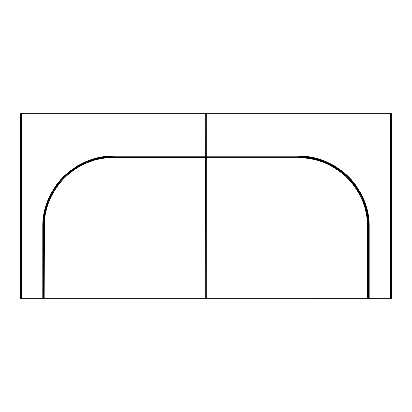 <?xml version="1.0" encoding="UTF-8"?>
<svg xmlns="http://www.w3.org/2000/svg" width="412" height="412" viewBox="0 0 412 412"><rect width="100%" height="100%" fill="white"/><g stroke="black" fill="none" stroke-linecap="round" stroke-linejoin="round"><path stroke-width="0.62" d="M43.801 219.756L43.466 226.6L42.781 226.6L43.466 226.6C43.229 208.776 50.043 192.316 63.922 177.222C79.016 163.343 95.476 156.529 113.3 156.766L113.3 156.081C95.296 155.839 78.671 162.725 63.433 176.733C49.425 191.971 42.539 208.596 42.781 226.6L42.781 298.015L43.466 298.015L43.466 226.6A69.834 69.834 0 0 1 113.3 156.766L205.315 156.766L205.315 156.081L113.3 156.081L113.3 156.766L106.456 157.101M69.01 172.607L74.515 168.554L80.391 165.032L86.587 162.101L93.035 159.794L99.678 158.131L106.456 157.127L113.3 156.787C95.481 156.55 79.027 163.363 63.937 177.237C50.063 192.327 43.25 208.781 43.487 226.6A69.813 69.813 0 0 1 113.3 156.787L113.3 157.477L205.315 157.477L205.315 156.766L113.3 156.766M43.466 226.6L43.466 298.015L42.781 298.7L42.781 226.6L43.064 220.266L43.955 213.766L46.53 203.909L50.655 194.212L56.331 185.029L60.919 179.38L68.85 171.85L77.775 165.681L87.344 161.03L93.895 158.8L100.466 157.255L106.965 156.364L113.3 156.081L206 156.081L205.315 156.766L205.315 113.3L206 113.985L20.6 113.985L21.285 113.3L21.285 298.015L44.177 298.015L44.177 226.6C43.94 208.946 50.691 192.656 64.421 177.721C79.356 163.991 95.646 157.24 113.3 157.477L113.3 156.787L205.315 156.787A0.685 0.685 0 0 1 206 157.477L205.315 157.477L205.315 156.787L113.3 156.787M43.487 226.6L43.487 298.015L43.487 226.6L44.177 226.6L43.487 226.6L43.826 219.756L44.831 212.978L46.494 206.335L48.801 199.887L51.732 193.692L55.254 187.815L59.333 182.31L63.937 177.237L69.01 172.633M113.3 157.477L107.089 157.755L100.724 158.63L94.281 160.144L84.681 163.677L78.476 166.886L72.553 170.759L64.421 177.721L57.459 185.853L51.897 194.85L49.028 201.154L46.844 207.581L45.33 214.024L44.455 220.389L44.177 298.015L205.315 298.015L205.315 157.477L113.3 157.477M43.796 298.587L44.177 298.7A0.685 0.685 0 0 1 43.487 298.015L44.177 298.015L44.177 298.7A0.685 0.685 0 0 1 43.487 298.015L43.466 298.015A0.685 0.685 0 0 1 42.781 298.7L42.781 298.015L21.285 298.015L21.285 298.7L20.6 298.015L21.285 298.015L21.285 113.985L205.315 113.985L205.315 156.081L206 156.081L206 113.985L205.315 113.985L205.315 113.3L21.285 113.3L21.285 113.985L20.6 113.985L20.6 298.015L21.285 298.015L21.285 298.7L205.315 298.7L205.315 298.015L206 298.015L205.315 298.7L205.315 298.015L206 298.015L206 157.477L205.315 157.477L205.315 298.015L44.177 298.015L44.177 298.7L205.315 298.7A0.685 0.685 0 0 0 206 298.015L205.887 156.462M205.315 156.787A0.685 0.685 0 0 1 206 157.477L206 156.081A0.685 0.685 0 0 1 205.315 156.766L205.315 156.787M205.449 156.751L205.799 156.565M205.948 156.344L206 113.985L206.685 113.3L206.685 113.985L206 113.985L206 156.102L206.685 156.102L206.685 156.787L298.7 156.787L298.7 156.102L206.685 156.102L206.685 156.787L298.7 156.787C316.519 156.55 332.973 163.363 348.063 177.237C361.937 192.327 368.75 208.781 368.513 226.6L369.198 226.6C369.435 208.601 362.555 191.982 348.552 176.748C333.318 162.745 316.699 155.86 298.7 156.102L298.7 156.787L305.544 157.127M44.177 298.7L21.285 298.7A0.685 0.685 0 0 1 20.6 298.015L20.6 113.985A0.685 0.685 0 0 1 21.285 113.3L205.315 113.3A0.685 0.685 0 0 1 206 113.985A0.685 0.685 0 0 1 206.685 113.3L206.685 156.102L298.7 156.102L305.034 156.385L311.529 157.281L318.1 158.826L324.651 161.051L334.214 165.701L343.134 171.871L351.06 179.395L355.649 185.045L361.324 194.222L365.449 203.919L368.019 213.771L368.915 220.266L369.198 226.6L368.513 226.6L368.282 298.015L368.282 226.6C368.519 208.843 361.726 192.44 347.903 177.397C332.86 163.574 316.457 156.781 298.7 157.018L298.7 157.703C316.292 157.472 332.53 164.197 347.419 177.881C361.103 192.77 367.828 209.008 367.597 226.6L368.282 226.6L367.597 226.6L367.597 298.015L368.282 298.015L367.597 298.7L367.597 226.6L367.319 220.41L366.443 214.065L364.934 207.643L362.761 201.241L358.213 191.894L352.188 183.175L344.829 175.43L336.398 168.935L330.342 165.403L324.059 162.539L317.657 160.366L311.235 158.857L304.89 157.981L298.7 157.703L298.7 157.018L206.685 157.018L206.685 157.703L298.7 157.703L206 157.703L206.685 156.787A0.685 0.685 0 0 1 206 156.102L206.052 156.364M43.265 298.499L42.915 298.685M298.7 157.018A69.582 69.582 0 0 1 368.282 226.6L367.947 219.781L366.943 213.025L365.284 206.402L362.987 199.975L360.067 193.8L356.555 187.944L352.487 182.459L347.903 177.397L342.841 172.813L337.356 168.745L331.5 165.233L325.326 162.313L318.898 160.016L312.275 158.357L305.519 157.353L298.7 157.018L206.685 156.787A0.685 0.685 0 0 1 206 156.102L206 298.015L206.685 298.015L206.685 298.7L206 298.015L205.315 298.015M368.173 219.756L368.513 226.6L368.513 298.015L369.198 298.015L369.198 226.6L369.198 298.015L390.715 298.015L390.715 113.3L391.4 113.985L206.685 113.985L390.715 113.985L390.715 298.015L391.4 298.015L390.715 298.7L390.715 298.015L391.4 298.015L391.4 113.985L390.715 113.985L390.715 113.3L206.685 113.3L390.715 113.3A0.685 0.685 0 0 1 391.4 113.985L391.4 298.015A0.685 0.685 0 0 1 390.715 298.7L390.715 298.015L369.198 298.015L369.198 298.7A0.685 0.685 0 0 1 368.513 298.015L369.198 298.015L369.198 298.7L390.715 298.7L369.198 298.7A0.685 0.685 0 0 1 368.513 298.015L368.282 226.6M298.7 156.787A69.813 69.813 0 0 1 368.513 226.6M206.015 157.569L206 157.703A0.685 0.685 0 0 1 206.685 157.018L206.685 298.015L368.282 298.015A0.685 0.685 0 0 1 367.597 298.7L367.597 298.015L206.685 298.015L206.685 157.703L206 157.703L206.551 157.029M206.015 156.236L206.685 156.102L206.685 113.985L206 113.985L206 298.015L206.685 298.015L206.685 298.7A0.685 0.685 0 0 1 206 298.015M206.304 157.132L206.052 157.441M369.198 298.7L206.685 298.7L369.064 298.685M368.168 298.396L368.282 298.015M368.817 298.587L368.524 298.149"/></g></svg>
